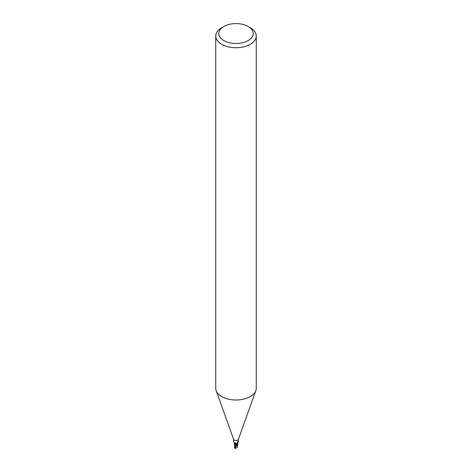 <?xml version="1.0" encoding="UTF-8"?>
<svg xmlns="http://www.w3.org/2000/svg" width="472" height="472" viewBox="0 0 472 472"><rect width="100%" height="100%" fill="white"/><g stroke="black" fill="none" stroke-linecap="round" stroke-linejoin="round"><path stroke-width="0.71" d="M248.183 26.515L250.337 27.754A20.272 11.706 180 0 1 256.272 36.031L256.272 388.297A20.272 11.706 180 0 1 255.853 390.668A20.272 11.706 180 0 1 250.337 396.574A20.272 11.706 180 0 1 230.188 399.513A20.272 11.706 180 0 1 216.147 390.668A20.272 11.706 180 0 1 215.728 388.297L215.728 36.031A20.272 11.706 180 0 1 221.663 27.754L223.816 26.515A17.234 9.947 180 0 1 248.183 26.515A17.234 9.947 180 0 1 248.183 40.586A17.234 9.947 180 0 1 223.816 40.586A17.234 9.947 180 0 1 223.816 26.515L221.663 27.754M255.853 390.668L238.384 439.385A2.431 1.404 180 0 1 237.723 440.093A2.431 1.404 180 0 1 235.304 440.441A2.431 1.404 180 0 1 233.616 439.385L216.147 390.668M256.272 36.031A20.272 11.706 180 0 1 250.337 44.309A20.272 11.706 180 0 1 228.242 46.846A20.272 11.706 180 0 1 215.728 36.031M237.776 443.898L237.227 447.438L235.557 448.4L235.109 447.916L237.434 444.406A2.484 1.434 180 0 1 236.885 444.577A2.484 1.434 180 0 0 237.434 444.406L237.799 443.745A2.177 1.257 180 0 1 237.457 444.358A2.431 1.404 180 0 1 236.879 444.547L236.643 443.969M234.908 447.533L234.749 446.766L235.563 444.034L236.944 444.648L234.92 443.692M234.938 443.733L234.295 443.161L234.926 443.768L234.678 446.028L234.224 442.948M233.569 439.243L233.569 441.586L234.254 442.842L235.723 443.013L236.496 443.727M237.457 444.358L236.979 443.403L237.994 441.408L238.266 441.184L238.407 441.55M237.038 443.226A2.62 2.496 -29.6 0 0 237.209 444.294L236.979 443.403M237.723 441.886L238.266 441.184A2.62 2.496 -29.6 0 0 238.012 441.367M238.431 439.243L238.431 441.586L237.764 443.438A2.177 1.257 180 0 1 237.799 443.745M234.195 442.819A2.177 1.257 180 0 0 235.121 443.816A2.177 1.257 180 0 0 235.605 443.963A1.091 0.631 180 0 1 236.755 444.364L236.879 444.547M235.115 447.185L236.743 444.364L235.587 443.969M235.605 443.963A2.755 1.558 169.5 0 0 234.726 442.919M237.351 444.471A2.531 1.463 180 0 1 236.903 444.6L235.274 446.931M236.743 444.364L236.938 444.659M234.684 447.367L234.796 446.801L234.684 447.367M234.678 446.577L234.678 447.344L234.867 446.913M234.749 446.766L234.72 446.329M237.316 447.143L237.204 447.462L237.316 447.143M237.333 446.5L237.369 445.946M237.339 445.302L237.298 446.595M235.198 448.117L235.557 448.4M236.755 444.364A3.805 2.153 169.5 0 0 236.625 443.928M235.109 447.916A2.537 1.463 180 0 1 234.655 447.786M234.667 447.214L234.661 445.609M237.339 446.217L237.333 447.22M234.537 448.111L235.339 448.376"/></g></svg>
